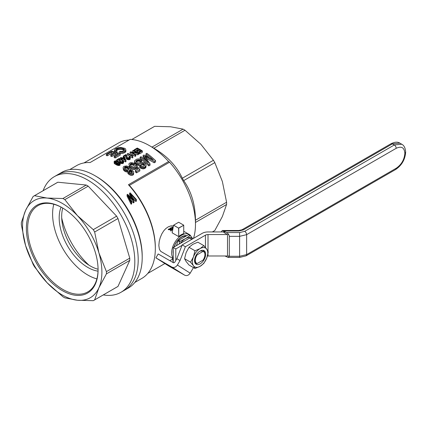 <?xml version="1.0" encoding="UTF-8"?>
<svg xmlns="http://www.w3.org/2000/svg" width="427" height="427" viewBox="0 0 427 427"><rect width="100%" height="100%" fill="white"/><g stroke="black" fill="none" stroke-linecap="round" stroke-linejoin="round"><path stroke-width="0.64" d="M62.545 207.933A49.799 28.753 -120 0 0 37.966 205.649A49.799 28.753 -120 0 0 30.333 214.434A49.799 28.753 -120 0 0 43.303 271.289A49.799 28.753 -120 0 0 87.765 291.908A49.799 28.753 -120 0 0 95.397 283.122A49.799 28.753 -120 0 0 98.077 269.474M98.077 269.234A40.49 23.378 60 0 1 61.68 216.398A40.49 23.378 60 0 1 62.753 208.056M98.034 271.156A40.49 23.378 60 0 1 59.188 217.839A40.49 23.378 60 0 1 61.072 207.132M93.972 300.298A60.175 34.742 60 0 1 93.283 300.677L77.404 300.234A56.102 32.388 -120 0 0 98.877 287.835L94.65 299.893A60.175 34.742 60 0 1 93.972 300.298L117.313 286.827A60.175 34.742 -120 0 0 117.991 286.416L129.765 260.39A60.175 34.742 -120 0 0 129.776 259.28A60.175 34.742 -120 0 0 129.765 258.154L106.424 271.631A60.175 34.742 60 0 1 106.424 273.862L98.877 287.835A56.102 32.388 -120 0 0 98.877 252.779L106.424 271.631M43.122 190.698A66.735 38.526 60 0 1 54.266 176.687A66.735 38.526 60 0 1 105.693 194.563A66.735 38.526 60 0 1 134.82 261.724A66.735 38.526 60 0 1 121.001 292.271A66.735 38.526 60 0 1 103.291 294.918M29.1 214.178A50.706 29.276 -120 0 0 48.507 279.477A50.706 29.276 -120 0 0 95.349 284.115A50.706 29.276 -120 0 0 98.077 269.848A50.706 29.276 -120 0 0 62.225 207.746A50.706 29.276 -120 0 0 29.1 214.178M88.971 265.183A57.426 33.157 60 0 1 61.712 217.967M121.001 292.271L124.385 290.317A66.735 38.526 -120 0 0 138.204 259.765A66.735 38.526 -120 0 0 109.077 192.609A66.735 38.526 -120 0 0 57.65 174.734L61.648 172.423A66.735 38.526 60 0 1 95.018 175.727A66.735 38.526 60 0 1 142.202 257.46A66.735 38.526 60 0 1 128.383 288.006L124.385 290.317A66.735 38.526 -120 0 0 138.204 259.765A66.735 38.526 -120 0 0 109.077 192.609A66.735 38.526 -120 0 0 57.65 174.734L54.266 176.687M53.791 204.25A49.799 28.753 -120 0 0 96.892 278.9M47.045 198.064A56.102 32.388 -120 0 0 25.577 210.458L33.125 196.484A60.175 34.742 60 0 1 33.802 196.078A60.175 34.742 60 0 1 34.491 195.694L47.045 198.064L62.924 198.512A60.175 34.742 60 0 1 64.856 199.628L77.404 215.592L93.283 229.641A60.175 34.742 60 0 1 94.65 232.005L98.877 252.779A56.102 32.388 -120 0 0 77.404 215.592A56.102 32.388 -120 0 0 47.045 198.064M129.765 258.154L117.991 218.528A60.175 34.742 -120 0 0 116.624 216.163L88.192 186.151A60.175 34.742 -120 0 0 86.259 185.035L57.832 182.222L34.491 195.694M57.832 182.222A60.175 34.742 -120 0 0 57.143 182.601L33.802 196.078M86.259 185.035L62.924 198.512M21.35 224.746A60.175 34.742 60 0 1 21.35 222.515L25.577 210.458A56.102 32.388 -120 0 0 25.577 245.52L21.35 224.746M129.765 260.39L106.424 273.862M117.991 286.416L94.65 299.893M77.404 300.234L64.856 297.865A60.175 34.742 60 0 1 62.924 296.749L47.045 282.701L34.491 266.736A60.175 34.742 60 0 1 33.125 264.372L25.577 245.52A56.102 32.388 -120 0 0 47.045 282.701A56.102 32.388 -120 0 0 77.404 300.234M117.991 218.528L94.65 232.005M116.624 216.163L93.283 229.641M88.192 186.151L64.856 199.628M227.5 255.245L227.5 235.293M223.881 232.464L226.598 234.033M224.944 255.981L228.162 257.433L229.31 256.285L229.31 236.339L239.606 236.339L246.641 234.658C246.523 233.249 245.883 232.139 244.724 231.333L394.297 144.977L401.764 144.235C404.102 145.415 405.399 148.062 405.65 152.177L404.855 153.288C404.342 147.523 401.465 145.863 396.219 148.302C396.096 146.893 395.455 145.783 394.297 144.977L392.376 143.867L399.843 143.13C397.654 141.689 394.713 141.892 391.02 143.734L392.376 143.867L243.331 229.918L238.853 230.991L238.853 230.489L241.976 229.785L243.331 229.918M228.162 257.433L239.606 257.433L246.08 255.848L395.653 169.492L396.219 168.249C401.46 164.63 404.342 159.645 404.855 153.288M221.17 231.946L222.318 230.489L226.598 232.555C228.237 233.644 229.139 234.903 229.31 236.339M95.018 175.727L96.139 176.372A65.15 37.613 60 0 1 142.202 256.168L142.202 257.46M173.234 249.987A12.442 7.184 120 0 0 173.074 252.01A12.442 7.184 120 0 0 173.234 253.846M173.079 251.823A11.988 6.923 120 0 0 173.234 253.441M173.474 225.867L170.949 225.899L168.334 226.806L165.831 228.552L163.771 230.788L161.822 233.868L160.221 237.631L159.218 241.501L158.839 245.456L159.372 249.224L160.696 251.343L173.234 258.661M193.511 238.362A63.794 36.829 -120 0 0 195.475 224.303A63.794 36.829 -120 0 0 169.562 162.207L168.601 161.539A65.15 37.613 60 0 0 149.407 145.618A65.15 37.613 60 0 0 130.214 139.373L90.06 162.559A65.15 37.613 60 0 0 76.679 165.575L69.67 169.62M155.321 248.594A65.15 37.613 60 0 0 128.447 184.72L129.408 185.387A63.794 36.829 -120 0 1 155.321 247.484L155.321 248.594A65.15 37.613 60 0 1 141.828 278.42L134.815 282.466M129.045 140.051A63.794 36.829 -120 0 0 118.471 143.013L83.97 162.933M149.407 145.618L152.925 147.651A60.175 34.742 60 0 1 153.891 148.222C167.165 156.031 176.639 166.039 182.324 178.23A60.175 34.742 60 0 1 183.69 180.6C191.408 191.616 195.336 204.827 195.465 220.225A60.175 34.742 60 0 1 195.475 221.346L195.475 224.303M172.77 229.518L172.364 228.691L170.314 228.322M172.022 227.981L171.825 227.052L172.145 226.865L173.036 228.141M172.657 229.529L170.832 229.475L171.227 230.356L170.917 230.532L170.394 229.416L168.302 229.08L170.277 229.155L169.85 228.189L170.17 228.002L170.731 229.224L172.657 229.529L172.657 229.897A14.475 8.359 120 0 0 172.327 230.1L171.024 229.913M171.227 230.356L171.227 230.858A14.475 8.359 120 0 0 170.917 231.092L170.394 229.859L168.302 229.651L168.302 229.08M170.085 229.123L169.85 228.189M178.737 236.537L178.737 228.13L183.727 225.248L183.727 233.654A14.475 8.359 120 0 0 178.737 236.537L178.609 228.13L173.608 225.242L172.15 232.827L178.609 236.558M172.15 232.827L173.608 225.242M191.157 236.59A14.475 8.359 120 0 0 189.113 234.391A14.475 8.359 120 0 0 177.958 238.271A14.475 8.359 120 0 0 171.638 252.843A14.475 8.359 120 0 0 173.234 258.26M172.823 229.251L172.364 228.28L170.277 227.943L172.246 228.018L171.825 227.052M172.994 228.365L172.935 228.653M172.364 228.28L172.364 228.691M170.277 227.943L170.277 228.226M171.259 229.545L171.259 229.95M172.327 229.721L172.327 230.1M170.394 229.416L170.394 229.859M170.917 230.532L170.917 231.092M170.992 229.496L170.992 229.849M178.609 228.13L173.613 225.168L178.667 222.248L173.682 225.136M178.673 228.018L183.727 225.248M178.673 222.253L183.663 225.136M192.091 239.184L189.551 238.063L173.234 247.484L173.234 262.642L172.551 258.266M186.375 235.912A11.988 6.923 120 0 0 181.71 236.868M186.791 235.667A12.442 7.184 120 0 0 181.875 236.771A12.442 7.184 120 0 0 173.96 247.068M131.836 139.496L154.654 126.323A60.175 34.742 -120 0 0 153.966 126.702L131.81 139.49M212.368 231.946L214.135 230.922A60.175 34.742 -120 0 0 214.813 230.516L222.36 216.542L226.588 204.485A60.175 34.742 -120 0 0 226.588 202.254L222.36 181.48L214.813 162.628A60.175 34.742 -120 0 0 213.447 160.264L200.893 144.299L185.019 130.251A60.175 34.742 -120 0 0 183.087 129.135L170.533 126.766L154.654 126.323M212.342 231.946L214.813 230.516M195.475 222.451L226.588 204.485M183.69 180.6L214.813 162.628M195.465 220.225L226.588 202.254M153.891 148.222L185.019 130.251M182.324 178.23L213.447 160.264M151.969 147.101L183.087 129.135M119.32 159.079L119.635 160.968L120.409 161.924L121.786 162.335L123.536 161.71L123.435 160.851L122.933 160.429L122.33 160.664L122.885 161.246L122.608 161.748L120.985 161.668L119.576 158.486A66.735 38.526 60 0 0 119.352 158.369L116.662 159.922A66.735 38.526 60 0 1 117.302 160.248L119.32 159.079L119.32 160.376L117.703 161.31M121.049 162.191L121.049 163.482L119.987 162.89M121.786 162.335L121.786 163.632L121.049 163.482M122.48 162.281L122.48 163.573L121.786 163.632M123.093 162.079L123.093 163.37L122.48 163.573M123.536 161.71L123.536 163.002L123.093 163.37M123.633 161.305L123.536 163.002M122.33 160.664L122.33 161.844M122.688 160.942L122.688 161.662M116.662 159.922L116.662 160.931M117.302 160.248L117.302 161.118M119.379 159.223L119.32 160.376M119.411 159.383L119.379 160.52M119.459 160.061L119.411 160.675M119.533 160.595L119.459 161.358M119.635 160.968L119.533 161.886M119.741 161.235L119.635 162.265M119.907 161.507L119.907 162.778M120.115 161.721L120.115 163.013M120.409 161.924L120.409 163.215M119.411 163.135L116.817 161.411L115.487 161.187L114.852 161.561L115.279 162.297L117.414 163.504L118.797 163.797L119.411 163.135L119.411 163.504M115.06 161.331L115.06 162.079M115.487 161.187L115.487 162.425M116.032 161.192L116.032 162.484L115.578 162.484M116.817 161.411L116.817 162.703L116.032 162.484M117.948 161.977L117.948 163.274L116.817 162.703M118.77 163.792L117.948 163.274M118.952 162.618L118.952 163.76M117.142 161.043L119.768 162.596L120.083 163.701L119.368 164.149L118.076 164.176L114.463 162.345L114.094 161.646L114.553 161.07L116.011 160.787L117.142 161.043M119.741 164.016L119.741 165.308L118.509 165.521L117.089 165.174L114.463 163.637L114.094 161.646M120.083 163.701L120.083 164.998L119.741 165.308M120.19 163.37L120.083 164.998M114.19 161.972L114.19 163.269M114.463 162.345L114.463 163.637M114.996 162.746L114.996 164.037M115.776 163.237L115.776 164.528M116.47 163.605L116.47 164.897M117.089 163.877L117.089 165.174M117.596 164.032L117.596 165.329M118.076 164.176L118.076 165.468M118.509 164.23L118.509 165.521M118.962 164.235L118.962 165.527M119.368 164.149L119.368 165.446M132.359 172.561L132.21 171.51L131.185 170.587L129.819 170.277L128.901 170.805L128.997 171.771L130.08 172.743L131.447 173.084L132.359 172.561M128.901 170.805L128.901 171.505M129.285 170.506L129.146 171.948M129.819 170.277L129.819 171.611L129.285 171.841M130.491 170.357L130.491 171.691L129.819 171.611M131.185 170.587L131.185 171.926L130.491 171.691M131.767 171.046L131.767 172.385L131.185 171.926M132.14 172.78L131.767 172.385M132.21 171.51L132.21 172.711M127.593 168.489L127.593 167.176L125.346 166.802L124.487 167.368L124.385 167.928L125.239 169.124L126.92 169.877L128.463 169.749L128.922 168.718L128.025 167.512L128.025 168.83A65.15 37.613 60 0 0 127.593 168.489L125.858 168.03L124.673 168.505M124.487 167.368L124.487 168.131M124.903 166.984L124.903 168.291M125.346 166.802L125.346 168.11M125.858 166.722L125.858 168.03M126.429 166.749L126.429 168.057M127.027 166.914L127.027 168.227M127.593 167.176A66.735 38.526 60 0 1 128.025 167.512M128.586 168.083L128.586 169.402L128.025 168.83M130.091 168.959L129.851 169.562L131.943 169.989L133.32 171.355L133.683 172.284L133.566 173.1L132.898 173.73L130.715 173.917L128.073 172.225L127.892 170.688L125.159 170.138L123.462 168.681L123.125 167.795L123.328 166.968L124.033 166.349L126.445 165.948L127.737 166.284L129.611 167.646L130.091 169.546M123.125 167.795L123.462 169.994L123.462 168.681M124.369 169.626L124.369 170.939L123.462 169.994M125.159 170.138L125.159 171.457L124.369 170.939M126.072 170.517L126.072 171.841L125.159 171.457M126.947 170.699L126.947 172.022L126.072 171.841M127.726 172.022L126.947 172.022M127.726 171.174L127.758 171.702M128.073 172.225L128.073 173.565L127.758 173.031M128.58 172.802L128.58 174.147L128.073 173.565M129.568 173.442L129.568 174.787L128.58 174.147M130.715 173.917L130.715 175.273L129.568 174.787M131.858 174.002L131.858 175.364L130.715 175.273M132.898 173.73L132.898 175.097L131.858 175.364M133.566 173.1L133.566 174.462L132.898 175.097M133.683 172.284L133.566 174.462M124.076 157.611L122.773 158.364A66.735 38.526 60 0 1 125.031 159.666L124.076 157.611L124.209 159.175M120.478 157.723L120.99 157.424A66.735 38.526 60 0 1 122.197 158.054L123.99 157.019A66.735 38.526 60 0 1 124.561 157.328L125.981 160.376L125.981 161.668L125.57 161.902A65.15 37.613 60 0 0 122.261 159.954L121.695 160.28A65.15 37.613 60 0 0 121.124 159.97L121.124 158.673L121.684 158.348A66.735 38.526 60 0 0 120.478 157.723L120.478 159.015A65.15 37.613 60 0 1 121.124 159.346M121.124 158.673A66.735 38.526 60 0 1 121.695 158.983L122.261 158.657A66.735 38.526 60 0 1 125.57 160.611L125.981 160.376M121.695 158.983L121.695 160.28M122.261 158.657L122.261 159.954M125.57 160.611L125.57 161.902M138.449 153.213L137.889 153.539L131.751 152.434A66.735 38.526 60 0 1 135.765 154.766L135.226 155.076A66.735 38.526 60 0 0 130.102 152.167L130.689 151.825L136.768 152.818A66.735 38.526 60 0 0 132.786 150.614L133.325 150.304A66.735 38.526 60 0 1 138.449 153.213L138.449 154.505L137.889 154.83L134.932 154.248M135.226 155.076L135.226 156.367L135.765 156.058L135.765 154.766M137.889 153.539L137.889 154.83M132.786 150.614L132.786 151.911A65.15 37.613 60 0 1 133.395 152.22M130.102 152.167L130.102 153.458A65.15 37.613 60 0 1 135.226 156.367M133.187 162.922L134.388 163.616L133.624 164.208L131.895 163.45L130.187 164.08L130.096 164.705L131.233 166.183L133.939 167.197L135.039 166.642L135.065 165.553L136.096 165.185L139.837 169.556L139.837 170.923L136.443 172.882A65.15 37.613 60 0 0 135.364 171.851L135.364 170.501L138.145 168.889L136.224 166.658L135.46 167.88L133.123 168.057L130.47 166.77L128.981 164.849L128.949 163.792L129.776 163.034L130.811 162.65L133.187 162.922M135.364 170.501A66.735 38.526 60 0 1 136.443 171.515L139.837 169.556M130.187 164.08L130.187 164.881M130.646 163.669L130.363 165.228M131.174 163.434L131.174 164.742L130.646 164.977M131.895 163.45L131.895 164.763L131.174 164.742M132.738 163.69L132.738 165.003L131.895 164.763M133.624 164.208L133.624 165.521L132.738 165.003M134.388 163.616L134.388 164.934L133.624 165.521M128.949 163.792L128.981 164.849M129.509 165.772L129.509 167.085L128.981 166.156M130.47 166.77L130.47 168.089L129.509 167.085M131.724 167.555L131.724 168.884L130.47 168.089M133.123 168.057L133.123 169.391L131.724 168.884M134.414 168.169L134.414 169.508L133.123 169.391M135.46 167.88L135.46 169.22L134.414 169.508M135.994 167.336L135.994 168.676L135.46 169.22M136.224 166.658L135.994 168.676M137.382 169.332L136.224 167.992M136.443 171.515L136.443 172.882M135.065 165.553L135.065 166.583M132.845 156.447L132.717 154.969A66.735 38.526 60 0 0 132.114 154.611L131.879 155.636A66.735 38.526 60 0 0 127.897 153.437L127.385 153.731A66.735 38.526 60 0 1 132.514 156.64L132.845 156.447L132.845 157.744L132.514 157.937L132.514 156.64M127.385 153.731L127.385 155.028A65.15 37.613 60 0 1 132.514 157.937M132.717 154.969L132.717 156.207M140.675 159.543L141.631 160.178L140.771 160.749L138.732 159.863L136.768 160.349L136.768 161.657L136.186 162.068L137.942 162.986L142.047 162.287L144.299 162.858L145.49 163.92L146.061 165.302L144.94 167.032L142.308 167.389L139.688 166.151L140.547 165.58L142.26 166.354L143.867 166.076L144.652 164.971L143.605 163.573L142.303 163.381L138.097 164.032L135.669 163.023L134.718 161.822L134.713 160.605L136.715 159.17L138.572 158.876L140.675 159.543M136.768 160.349L136.016 161L136.186 162.068M141.433 167.16L141.433 168.51L140.52 168.057L139.688 167.496L139.688 166.151M142.308 167.389L142.308 168.745L141.433 168.51M143.264 167.496L143.264 168.857L142.308 168.745M144.134 167.325L144.134 168.692L143.264 168.857M144.94 167.032L144.94 168.393L144.134 168.692M145.527 166.525L145.527 167.886L144.94 168.393M145.922 165.964L145.922 167.325L145.527 167.886M146.061 165.302L145.922 167.325M136.016 161L136.016 161.78M136.288 160.627L136.288 161.934M137.43 160.04L137.43 161.347L136.768 161.657M138.07 159.885L138.07 161.192L137.43 161.347M138.732 159.863L138.732 161.176L138.07 161.192M139.373 160.008L139.373 161.315L138.732 161.176M140.035 160.285L140.035 161.598L139.373 161.315M140.771 160.749L140.771 162.068L140.035 161.598M141.631 160.178L141.631 161.497L140.771 162.068M134.569 161.187L134.569 162.495L134.718 163.13L134.718 161.822M135.108 162.468L135.108 163.781L134.718 163.13M135.669 163.023L135.669 164.342L135.108 163.781M136.405 163.493L136.405 164.811L135.669 164.342M137.222 163.851L137.222 165.174L136.405 164.811M138.097 164.032L138.097 165.356L137.222 165.174M139.053 164.091L139.053 165.42L138.097 165.356M141.118 163.674L141.118 165.009L139.053 165.42M142.303 163.381L142.303 164.715L141.118 165.009M143.061 163.413L143.061 164.753L142.303 164.715M143.605 163.573L143.605 164.913L143.061 164.753M144.08 163.936L144.08 165.276L143.605 164.913M144.379 165.649L144.08 165.276M144.481 164.427L144.481 165.564M140.52 166.711L140.52 168.057M115.621 152.978L111.794 155.188A66.735 38.526 60 0 0 110.764 154.884L114.596 152.674A66.735 38.526 60 0 0 111.618 151.948L107.353 154.414A66.735 38.526 60 0 0 106.323 154.222L111.5 151.233A66.735 38.526 60 0 1 120.217 153.773L120.217 155.081L115.21 157.969A65.15 37.613 60 0 0 114.185 157.568L114.185 156.255L118.274 153.896A66.735 38.526 60 0 0 115.621 152.978L115.621 154.307A65.15 37.613 60 0 1 116.87 154.707M114.185 156.255A66.735 38.526 60 0 1 115.21 156.661L120.217 153.773M110.764 154.884L110.764 156.218A65.15 37.613 60 0 1 111.794 156.517L115.621 154.307M111.794 155.188L111.794 156.517M115.21 156.661L115.21 157.969M106.323 154.222L106.323 155.593A65.15 37.613 60 0 1 107.353 155.775L111.618 153.309A65.15 37.613 60 0 1 112.984 153.603M107.353 154.414L107.353 155.775M111.618 151.948L111.618 153.309M116.224 150.149L116.891 150.566L115.712 151.025L114.58 149.904L115.701 148.724L118.114 147.742L120.878 147.459L124.711 148.313L125.49 148.858L125.885 150.128L124.727 151.323L123.552 151.788L120.862 152.092L119.346 151.953L119.987 151.334L122.138 151.409L124.321 150.405L124.604 149.93L124.049 149.039L121.567 148.137L119.421 148.041L116.859 148.836L116.229 149.285L116.224 150.149L116.229 149.285M116.859 148.836L116.603 150.384M117.569 148.473L117.569 149.834L116.859 150.203M118.455 148.212L118.455 149.573L117.569 149.834M119.421 148.041L119.421 149.397L118.455 149.573M120.43 148.03L120.43 149.375L119.421 149.397M121.567 148.137L121.567 149.477L120.43 149.375M122.64 148.404L122.64 149.733L121.567 149.477M123.408 148.676L123.408 150L122.64 149.733M124.049 149.039L124.049 150.363L123.408 150M124.487 149.434L124.487 150.123M119.346 151.953L119.346 153.272L120.862 153.405L120.862 152.092M122.282 152.049L122.282 153.357L120.862 153.405M123.552 151.788L123.552 153.096L122.282 153.357M124.727 151.323L124.727 152.631L123.552 153.096M125.479 150.731L125.479 152.039L124.727 152.631M125.885 150.128L125.885 151.436L125.479 152.039M114.58 149.904L114.58 151.27L114.847 151.825L114.847 150.469M115.247 152.071L114.847 151.825M115.712 151.025L115.712 152.204M116.891 150.566L116.891 151.905L115.952 152.274M155.567 160.643L154.216 161.422L144.705 156.202L150.042 163.835L148.82 164.539A66.735 38.526 60 0 0 140.109 157.211L141.022 156.682A66.735 38.526 60 0 1 148.329 162.687L143.114 155.476L143.936 154.996L153.352 159.949A66.735 38.526 60 0 0 145.938 153.843L146.856 153.314A66.735 38.526 60 0 1 155.567 160.643L155.567 162.009L154.216 162.788L146.285 158.289M143.114 155.476L143.114 156.778L146.002 160.621M140.109 157.211L140.109 158.513A65.15 37.613 60 0 1 148.82 165.9L150.042 165.196L150.042 163.835M148.82 164.539L148.82 165.9M145.377 156.538L145.377 157.024M146.354 157.008L146.354 158.321M154.216 161.422L154.216 162.788M145.938 153.843L145.938 155.145A65.15 37.613 60 0 1 148.906 157.43M136.352 199.484L135.818 199.793L130.598 193.911L134.051 200.813L133.384 201.197L128.063 195.374L131.644 202.201L131.078 202.526L127.081 194.616L127.646 194.29L133.107 200.023L129.616 193.148L130.155 192.839L136.352 199.484L136.352 201.186L135.818 201.496L132.455 197.509M127.081 194.616L127.081 196.148L131.078 204.229L131.644 203.903L131.644 202.201M131.078 202.526L131.078 204.229M129.05 196.463L129.05 197.146M130.187 197.685L130.187 199.292L133.384 202.9L134.051 202.515L134.051 200.813M133.384 201.197L133.384 202.9M131.212 194.536L131.212 195.048M131.794 195.187L131.794 196.19M135.818 199.793L135.818 201.496M129.616 193.148L129.616 194.685L131.356 198.069M132.632 199.041L132.632 199.452M139.688 149.941L137.435 151.238A66.735 38.526 60 0 0 136.832 150.896L139.085 149.594A66.735 38.526 60 0 0 137.334 148.649L134.825 150.096A66.735 38.526 60 0 0 134.222 149.786L137.264 148.03A66.735 38.526 60 0 1 142.394 150.939L142.394 152.231L139.448 153.928A65.15 37.613 60 0 0 138.844 153.555L138.844 152.258L141.252 150.87A66.735 38.526 60 0 0 139.688 149.941L139.688 151.233A65.15 37.613 60 0 1 140.152 151.505M138.844 152.258A66.735 38.526 60 0 1 139.448 152.636L142.394 150.939M139.448 152.636L139.448 153.928M134.222 149.786L134.222 150.763M134.825 150.096L134.825 151.089M137.334 148.649L137.334 149.941A65.15 37.613 60 0 1 137.937 150.261M136.832 150.896L136.832 152.188A65.15 37.613 60 0 1 137.435 152.535L139.688 151.233M137.435 151.238L137.435 152.535M135.092 151.233L137.334 149.941M125.976 155.241L126.285 157.131L127.059 158.081L128.436 158.497L130.192 157.867L130.091 157.008L129.589 156.586L128.981 156.826L129.541 157.403L129.264 157.905L127.636 157.825L126.227 154.643A66.735 38.526 60 0 0 126.008 154.531L123.318 156.079A66.735 38.526 60 0 1 123.953 156.405L125.976 155.241L125.976 156.533L124.572 157.344M126.771 157.878L126.771 159.175L126.392 158.689L125.976 156.533M127.059 158.081L127.059 159.378L126.771 159.175M127.705 158.348L127.705 159.645L127.059 159.378M128.436 158.497L128.436 159.789L127.705 159.645M129.135 158.438L129.135 159.73L128.436 159.789M129.749 158.236L129.749 159.533L129.135 159.73M130.192 157.867L130.192 159.159L129.749 159.533M130.288 157.467L130.192 159.159M128.981 156.826L128.981 158.006M129.344 157.104L129.344 157.819M123.318 156.079L123.318 157.376A65.15 37.613 60 0 1 123.35 157.392M123.953 156.405L123.953 157.04M126.034 155.38L126.034 156.677M126.066 155.54L126.066 156.832M126.114 156.223L126.114 157.515M126.189 156.752L126.189 158.043M126.285 157.131L126.285 158.422M126.392 157.398L126.392 158.689M126.557 157.67L126.557 158.961M128.447 184.72L168.601 161.539M169.562 162.207L129.408 185.387M193.458 256.867A10.856 6.272 120 0 0 192.433 261.89A10.856 6.272 120 0 0 193.458 265.733A10.856 6.272 120 0 0 200.108 266.325L195 268.487A12.532 7.238 -60 0 1 194.99 268.482L193.458 265.733L190.565 262.189L193.458 256.867L194.99 250.766A12.532 7.238 -60 0 1 195 250.756L200.108 248.594A10.856 6.272 120 0 0 193.458 256.867M184.571 258.73L190.565 262.189A12.532 7.238 -60 0 1 190.565 262.173A12.532 7.238 -60 0 1 190.565 262.178L184.571 258.714A12.532 7.238 120 0 0 184.571 258.719A12.532 7.238 120 0 0 184.571 258.73L186.103 261.484L188.996 265.023L194.99 268.482M206.759 258.052A10.856 6.272 120 0 0 207.789 253.024A10.856 6.272 120 0 0 206.759 249.187A10.856 6.272 120 0 0 200.108 248.594L203.85 245.642A12.532 7.238 -60 0 1 203.86 245.648L206.759 249.187L208.285 251.941A12.532 7.238 -60 0 1 208.285 251.946L206.759 258.052L203.86 263.363A12.532 7.238 -60 0 1 203.85 263.374L200.108 266.325A10.856 6.272 120 0 0 206.759 258.052M194.547 260.667A7.862 4.542 120 0 0 200.108 263.881A7.862 4.542 120 0 0 205.67 254.246A7.862 4.542 120 0 0 200.108 251.039A7.862 4.542 120 0 0 194.547 260.667M202.403 251.268A6.506 3.758 120 0 0 199.606 251.354M203.86 245.648L197.872 242.184A12.532 7.238 120 0 0 197.861 242.184L192.753 244.345L189.012 247.292A12.532 7.238 120 0 0 188.996 247.308L186.103 252.619L184.571 258.714M188.996 247.308L194.99 250.766M189.012 247.292L195 250.756M197.861 242.184L203.85 245.642M195.438 256.67A7.238 4.179 120 0 0 194.669 260.23A7.238 4.179 120 0 0 196.169 263.544A7.238 4.179 120 0 0 196.335 263.63L197.146 263.528L203.071 260.107A6.784 3.918 120 0 0 204.907 254.689L204.907 254.321A7.238 4.179 120 0 0 203.407 251.007A7.238 4.179 120 0 0 203.247 250.921L203.071 251.391L197.146 254.812A6.784 3.918 120 0 0 195.31 260.23A6.784 3.918 120 0 0 197.146 263.528M196.335 254.908L197.146 254.812M204.907 254.689A6.784 3.918 120 0 0 203.071 251.391M182.009 245.376L175.796 248.962L175.796 260.47M189.551 238.063L191.792 239.36M173.234 247.484L175.796 248.962M175.796 269.65L173.234 268.172M176.837 258.703L180.034 260.55L177.386 265.039C175.796 267.286 173.965 267.969 171.884 267.083L155.892 257.849L158.193 253.953L173.549 262.818L174.648 262.413L176.837 258.703L182.196 244.901L202.249 233.323A8.145 4.702 0 0 1 208.008 231.946L225.536 231.946M193.468 267.606L190.191 273.152C188.601 275.399 186.77 276.082 184.694 275.196L168.697 265.962L155.892 257.849M180.034 260.55L185.393 246.747L205.446 235.17A3.619 2.092 180 0 1 208.008 234.556L228.68 234.556M207.442 256.008A3.619 2.092 180 0 1 208.008 255.981L229.31 255.981M182.196 244.901L185.393 246.747M174.115 246.977A11.764 6.789 -60 0 1 186.049 236.099M190.394 235.624L188.819 234.717A14.475 8.359 120 0 0 188.494 234.685L178.582 240.412L180.157 241.319L185.457 238.656L190.068 235.597A14.475 8.359 -60 0 1 190.394 235.624L192.807 238.773M188.494 234.685L190.068 235.597M176.372 245.674L178.256 240.812L179.836 241.725A14.475 8.359 -60 0 1 180.157 241.319M179.164 244.063L179.836 241.725M192.764 238.794A12.666 7.312 120 0 0 185.457 238.656A12.666 7.312 120 0 0 180.445 243.326M178.582 240.412A14.475 8.359 120 0 0 178.256 240.812M246.08 255.848L246.641 254.604L396.219 168.249M239.606 256.937L239.606 256.285L246.641 254.604L246.641 234.658L396.219 148.302M229.31 256.285L239.606 256.285L239.606 232.555L244.724 231.333M223.881 230.991L238.853 230.991M226.598 232.555L239.606 232.555M119.427 159.618L119.427 160.91M126.082 155.775L126.082 157.072M177.386 265.039L190.191 273.152M171.884 267.083L184.694 275.196M208.008 234.556L208.008 251.289M208.008 253.622L208.008 255.981M205.446 235.17L205.446 247.479M405.65 152.177C405.111 159.565 401.78 165.334 395.653 169.492M241.976 229.785L391.02 143.734M222.318 230.489L238.853 230.489M399.843 143.13L401.764 144.235M172.673 259.045L169.839 260.678M164.875 263.544L147.763 273.424M183.727 231.285L189.113 234.391"/></g></svg>
